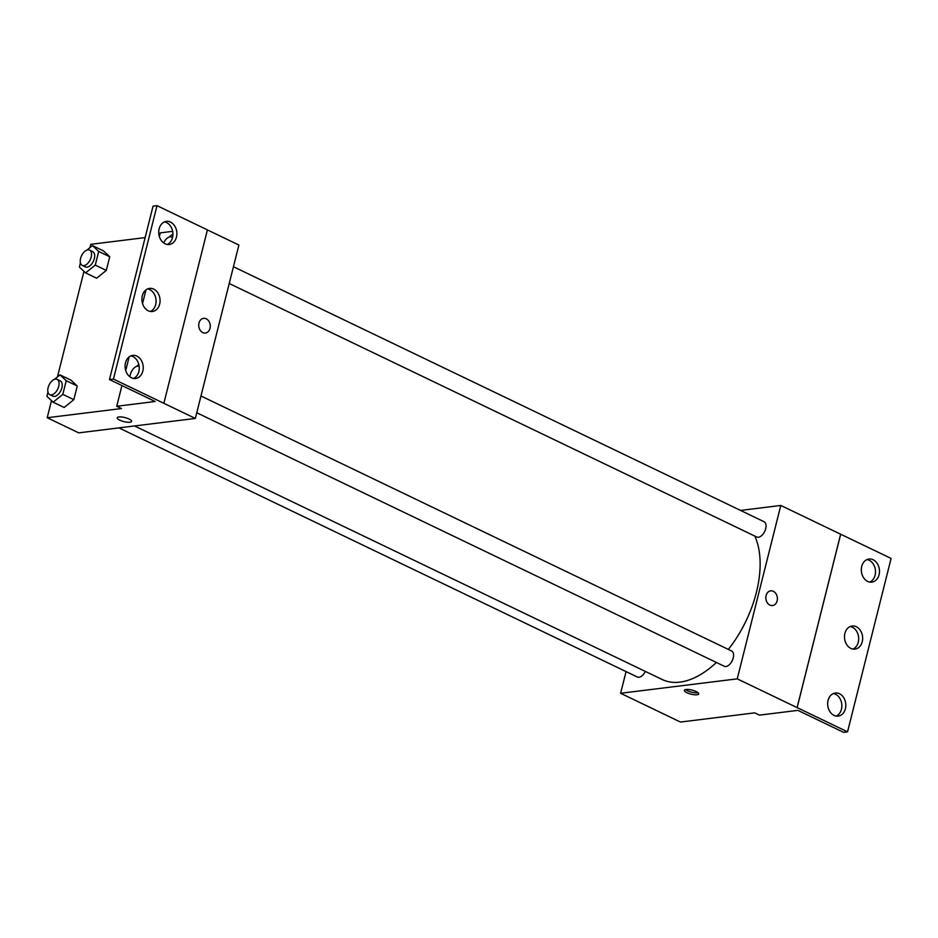 <?xml version="1.0" encoding="UTF-8"?>
<svg xmlns="http://www.w3.org/2000/svg" width="938" height="938" viewBox="0 0 938 938"><rect width="100%" height="100%" fill="white"/><g stroke="black" fill="none" stroke-linecap="round" stroke-linejoin="round"><path stroke-width="1.41" d="M740.563 510.424L780.791 505.453L737.233 678.854L847.542 731.839L843.567 732.332L797.886 710.371L759.452 715.131L754.727 712.857L680.472 722.049L620.616 693.276L626.068 671.596M696.16 691.552A7.41 2.087 14.1 0 1 698.716 693.932A7.41 2.087 14.1 0 1 691.013 694.143A7.41 2.087 14.1 0 1 684.341 690.321A7.41 2.087 14.1 0 1 688.715 689.5A7.41 2.087 14.1 0 1 696.16 691.552M737.233 678.854L620.616 693.276M118.938 427.892L637.336 677.013A8.465 4.784 -64.3 0 0 639.024 677.259A8.465 4.784 -64.3 0 0 645.321 671.409M196.757 412.755L724.265 666.25A8.465 4.784 -64.3 0 0 725.953 666.496A8.465 4.784 -64.3 0 0 732.813 659.332A8.465 4.784 -64.3 0 0 731.605 650.984L200.967 395.988M229.224 283.499L756.731 536.993A8.465 4.784 -64.3 0 0 758.42 537.24A8.465 4.784 -64.3 0 0 765.279 530.076A8.465 4.784 -64.3 0 0 764.071 521.727L233.433 266.732M134.556 425.958L662.181 679.511A88.922 50.195 -64.3 0 0 679.909 682.125A88.922 50.195 -64.3 0 0 716.386 662.474M728.322 649.413A88.922 50.195 -64.3 0 0 754.797 536.055M766.1 595.56A7.41 5.745 -97.1 0 1 770.696 590.858A7.41 5.745 -97.1 0 1 777.321 597.506A7.41 5.745 -97.1 0 1 772.525 605.561A7.41 5.745 -97.1 0 1 766.1 595.56M780.791 505.453L840.647 534.214L797.089 707.615M847.542 731.839L891.1 558.438L840.647 534.214M772.525 605.561A7.41 5.745 82.9 0 0 777.321 597.506A7.41 5.745 82.9 0 0 770.696 590.858M685.514 689.559A7.41 2.087 -165.9 0 0 691.517 692.162A7.41 2.087 -165.9 0 0 698.036 692.701M797.136 707.615L840.694 534.214M839.463 693.721A11.643 9.04 82.9 0 0 835.312 693.006A11.643 9.04 82.9 0 0 827.773 705.669A11.643 9.04 82.9 0 0 838.173 716.116A11.643 9.04 82.9 0 0 845.795 706.126A11.643 9.04 82.9 0 0 839.463 693.721M873.126 559.74A11.643 9.04 82.9 0 0 868.963 559.013A11.643 9.04 82.9 0 0 861.424 571.688A11.643 9.04 82.9 0 0 871.824 582.135A11.643 9.04 82.9 0 0 879.457 572.145A11.643 9.04 82.9 0 0 873.126 559.74M856.288 626.725A11.643 9.04 82.9 0 0 852.138 626.009A11.643 9.04 82.9 0 0 844.599 638.672A11.643 9.04 82.9 0 0 854.999 649.119A11.643 9.04 82.9 0 0 862.632 639.141A11.643 9.04 82.9 0 0 856.288 626.725M836.145 716.081A11.643 9.04 82.9 0 0 841.843 705.329A11.643 9.04 82.9 0 0 835.488 694.214A11.643 9.04 82.9 0 0 833.354 693.545M869.807 582.088A11.643 9.04 82.9 0 0 875.494 571.336A11.643 9.04 82.9 0 0 869.139 560.232A11.643 9.04 82.9 0 0 867.017 559.552M852.97 649.084A11.643 9.04 82.9 0 0 858.669 638.332A11.643 9.04 82.9 0 0 852.314 627.217A11.643 9.04 82.9 0 0 850.191 626.549M207.415 229.916L238.885 245.041L195.327 418.442L78.71 432.864L47.205 417.727L51.496 400.643M198.985 323.035A7.41 5.745 -97.1 0 1 203.593 318.334A7.41 5.745 -97.1 0 1 210.206 324.982A7.41 5.745 -97.1 0 1 205.41 333.037A7.41 5.745 -97.1 0 1 198.985 323.035M47.205 417.727L121.459 408.546L116.734 406.271L155.169 401.511L109.476 379.562L113.451 379.069L195.327 418.442M129.057 419.028A7.41 2.087 14.1 0 1 131.601 421.408A7.41 2.087 14.1 0 1 123.91 421.619A7.41 2.087 14.1 0 1 117.227 417.797A7.41 2.087 14.1 0 1 121.612 416.976A7.41 2.087 14.1 0 1 129.057 419.028M109.723 256.754L103.485 250.903L109.723 256.754L106.299 270.402L109.723 256.754L98.701 251.454L95.266 265.102L85.604 272.911L79.367 267.072L80.422 262.875M96.637 278.211L106.299 270.402L96.637 278.211L85.604 272.911M64.159 407.479L73.832 399.658L77.256 386.01L71.018 380.171L77.256 386.01L73.832 399.658L64.159 407.479L53.138 402.179L46.9 396.328L47.955 392.131M89.931 247.655L90.763 244.326L145.144 237.595M57.453 376.924L83.963 271.375M159.366 236.528L160.292 232.87L172.651 231.346M109.476 379.562L153.035 206.161L157.009 205.668L207.415 229.892L163.869 403.293M117.227 417.785A7.41 2.087 -165.9 0 0 123.91 421.619A7.41 2.087 -165.9 0 0 131.601 421.397M205.41 333.037A7.41 5.745 82.9 0 0 210.206 324.982A7.41 5.745 82.9 0 0 203.593 318.334M157.009 205.668L113.451 379.069M153.703 289.103A11.643 9.04 82.9 0 0 149.552 288.388A11.643 9.04 82.9 0 0 142.013 301.051A11.643 9.04 82.9 0 0 152.413 311.498A11.643 9.04 82.9 0 0 160.046 301.508A11.643 9.04 82.9 0 0 153.703 289.103M165.088 243.786A11.643 9.04 82.9 0 0 169.239 244.501A11.643 9.04 82.9 0 0 176.778 231.838A11.643 9.04 82.9 0 0 166.389 221.391A11.643 9.04 82.9 0 0 158.757 231.381A11.643 9.04 82.9 0 0 165.088 243.786M131.437 377.768A11.643 9.04 82.9 0 0 135.588 378.495A11.643 9.04 82.9 0 0 143.127 365.832A11.643 9.04 82.9 0 0 132.727 355.385A11.643 9.04 82.9 0 0 125.106 365.363A11.643 9.04 82.9 0 0 131.437 377.768M145.965 289.877L142.541 303.525M129.139 356.874L125.715 370.522M121.94 385.553L116.734 406.271M150.397 311.451A11.643 9.04 82.9 0 0 156.083 300.711A11.643 9.04 82.9 0 0 149.728 289.596A11.643 9.04 82.9 0 0 147.606 288.916M167.222 244.455A11.643 9.04 82.9 0 0 172.803 232.331A11.643 9.04 82.9 0 0 164.431 221.919M133.559 378.448A11.643 9.04 82.9 0 0 139.152 366.312A11.643 9.04 82.9 0 0 130.781 355.912M54.427 379.362L59.997 374.872L66.235 380.711L62.799 394.37L53.138 402.179M49.749 394.64L52.903 396.153A8.465 4.784 -64.3 0 0 54.592 396.399A8.465 4.784 -64.3 0 0 61.439 389.247A8.465 4.784 -64.3 0 0 60.231 380.887L57.089 379.374A8.465 4.784 -64.3 0 0 49.104 384.943A8.465 4.784 -64.3 0 0 49.749 394.64A8.465 4.784 -64.3 0 0 51.438 394.886A8.465 4.784 -64.3 0 0 58.297 387.722A8.465 4.784 -64.3 0 0 57.089 379.374M59.997 374.872L71.018 380.171M66.235 380.711L77.256 386.01M62.799 394.37L73.832 399.658M86.906 250.106L92.463 245.604L98.701 251.454M82.216 265.384L85.37 266.896A8.465 4.784 -64.3 0 0 87.058 267.142A8.465 4.784 -64.3 0 0 93.917 259.978A8.465 4.784 -64.3 0 0 92.698 251.63L89.556 250.118A8.465 4.784 -64.3 0 0 81.571 255.675A8.465 4.784 -64.3 0 0 82.216 265.384A8.465 4.784 -64.3 0 0 83.904 265.63A8.465 4.784 -64.3 0 0 90.763 258.466A8.465 4.784 -64.3 0 0 89.556 250.118M92.463 245.604L103.485 250.903M95.266 265.102L106.299 270.402M136.643 366.336L138.824 364.565M139.152 366.289A8.465 4.784 -64.3 0 0 133.325 368.81A8.465 4.784 -64.3 0 0 129.972 376.888M169.11 237.079L172.92 233.996M172.498 237.607A8.465 4.784 -64.3 0 0 171.76 237.091A8.465 4.784 -64.3 0 0 163.658 242.919M171.76 237.091L172.533 237.466"/></g></svg>
